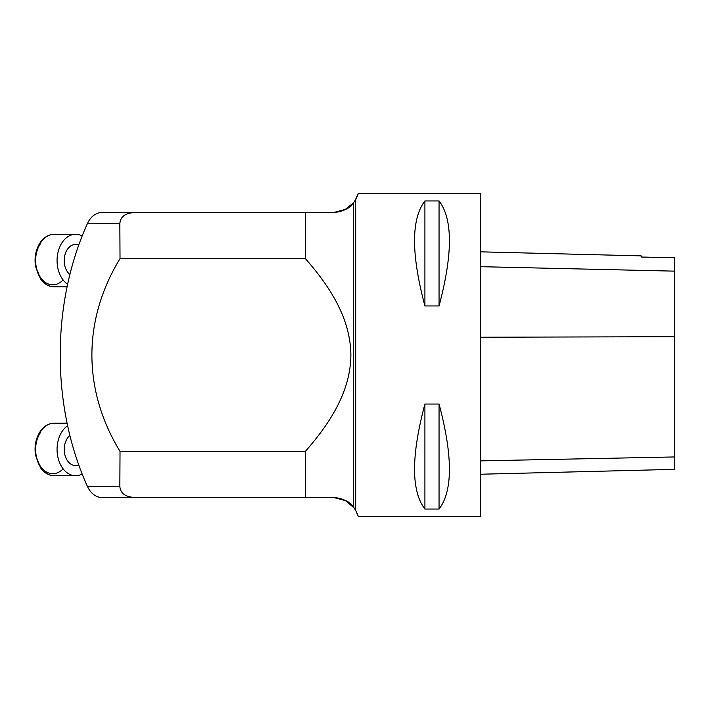 <?xml version="1.0" encoding="UTF-8"?>
<svg xmlns="http://www.w3.org/2000/svg" width="710" height="710" viewBox="0 0 710 710"><rect width="100%" height="100%" fill="white"/><g stroke="black" fill="none" stroke-linecap="round" stroke-linejoin="round"><path stroke-width="1.06" d="M480.484 516.676L480.484 193.324L358.373 193.324L355.674 199.732L355.674 510.268L358.364 516.667L480.484 516.676M424.908 404.043L439.055 404.043C452.865 455.953 452.865 490.965 439.055 509.061L424.908 509.061C411.099 490.965 411.099 455.953 424.908 404.043L424.908 509.061M424.908 200.939L439.055 200.939C452.865 219.035 452.865 254.038 439.055 305.957L424.908 305.957C411.099 254.038 411.099 219.035 424.908 200.939L424.908 305.957M480.484 474.236L674.5 469.363L674.5 257.774L641.157 257.02L641.157 255.875L480.484 251.837M439.055 404.043L439.055 509.061M439.055 200.939L439.055 305.957M305.371 212.521L305.371 258.609L120.026 258.609L119.839 223.694C120.372 216.159 126.123 212.432 137.083 212.521L333.354 212.521C344.039 211.048 350.669 207.932 353.252 203.184L355.674 199.732M305.371 258.609C328.641 285.171 350.305 316.935 350.873 354.574C350.829 391.964 329.005 424.447 305.371 451.391L305.371 497.479L137.083 497.479C126.123 497.568 120.372 493.841 119.839 486.306L120.026 451.391L305.371 451.391M355.674 510.268L353.252 506.816C350.696 502.077 344.057 498.961 333.354 497.479L305.371 497.479L333.354 497.479C346.018 498.242 354.343 504.65 358.355 516.694M137.083 212.521L101.823 212.521A24.255 17.146 90 0 0 87.374 223.694A243.53 172.202 90 0 0 87.374 486.306A24.255 17.146 90 0 0 101.823 497.479L137.083 497.479M134.971 212.521L134.341 212.521M120.026 258.609A344.403 243.53 0 0 0 120.026 451.391M177.047 212.521L193.99 212.521M192.978 497.497L177.269 497.479M358.355 193.306C354.343 205.35 346.018 211.757 333.354 212.521L153.165 212.521L333.354 212.521L344.536 209.982L353.518 202.856M69.882 435.478A16.17 11.431 90 0 0 67.379 460.612A16.17 11.431 90 0 0 75.642 465.609L78.996 465.609M82.182 474.04A26.27 18.575 -90 0 1 75.642 475.718A26.27 18.575 -90 0 1 58.397 459.219A26.27 18.575 -90 0 1 62.808 430.446A26.27 18.575 -90 0 1 67.627 425.743M78.996 244.391L75.642 244.391A16.17 11.431 90 0 0 65.134 254.198A16.17 11.431 90 0 0 67.379 271.726A16.17 11.431 90 0 0 69.882 274.522M67.627 284.257A26.27 18.575 -90 0 1 62.808 241.56A26.27 18.575 -90 0 1 75.642 234.282A26.27 18.575 -90 0 1 82.182 235.96M674.5 456.947L480.484 460.879M674.5 336.7L480.484 337.241M674.5 271.14L480.484 266.676M353.252 203.184L353.252 506.816M87.374 223.694L119.839 223.694M87.374 486.306L119.839 486.306M63.092 468.822A24.255 17.146 -90 0 1 39.707 465.148A24.255 17.146 -90 0 1 40.931 431.911M41.375 430.446A26.27 18.575 90 0 0 36.964 459.219A26.27 18.575 90 0 0 54.208 475.718C49.061 475.602 44.659 473.206 40.994 468.529L35.5 455.208C34.178 445.809 35.926 437.644 40.736 430.713C44.437 425.814 48.928 423.302 54.208 423.169A26.27 18.575 90 0 0 41.375 430.446M63.092 279.926A24.255 17.146 -90 0 1 39.707 276.252A24.255 17.146 -90 0 1 40.931 243.024M41.375 241.56A26.27 18.575 90 0 0 36.964 270.332A26.27 18.575 90 0 0 54.208 286.831C49.061 286.707 44.659 284.311 40.994 279.633L35.5 266.312C34.178 256.922 35.926 248.757 40.736 241.817C44.437 236.927 48.928 234.415 54.208 234.282A26.27 18.575 90 0 0 41.375 241.56M357.751 514.732L355.772 510.437M352.976 506.487L346.817 501.26M346.089 500.834L333.727 497.479M358.302 516.49L355.461 509.913M354.157 507.978L345.007 500.248L333.354 497.479L185.594 497.479M355.719 510.348L358.284 516.436L355.745 510.392M358.302 193.502L354.867 201.019M355.745 199.608L358.284 193.564L355.932 199.279M357.778 195.188L355.772 199.572M352.968 203.521L346.844 208.731M346.072 209.175L333.736 212.521M152.144 497.479L333.354 497.479M67.086 423.169L54.208 423.169M75.642 475.718L54.208 475.718M75.642 234.282L54.208 234.282M67.086 286.831L54.208 286.831"/></g></svg>
